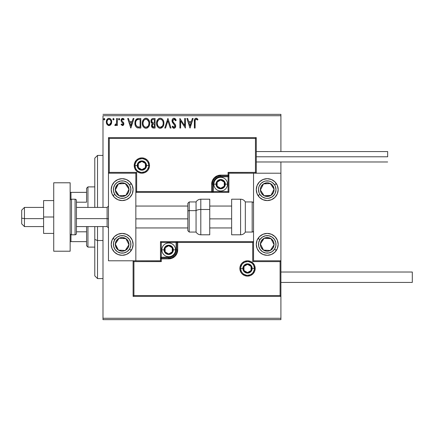<?xml version="1.0" encoding="UTF-8"?>
<svg xmlns="http://www.w3.org/2000/svg" width="434" height="434" viewBox="0 0 434 434"><rect width="100%" height="100%" fill="white"/><g stroke="black" fill="none" stroke-linecap="round" stroke-linejoin="round"><path stroke-width="0.65" d="M102.994 115.721L280.912 115.721L280.912 151.58L280.912 115.721L102.994 115.721L102.994 207.419L102.994 115.721M280.912 161.98L280.912 173.204L253.543 173.204L253.543 260.796L280.912 260.796L280.912 161.98M160.477 258.756L161.296 258.881L161.296 261.615L160.981 261.301L161.296 261.615L133.927 261.615L133.102 260.796L133.102 296.379L280.912 296.379L280.912 318.279L102.994 318.279L102.994 226.581L102.994 319.646L280.912 319.646L102.994 319.646L102.994 318.279L280.912 318.279L280.912 319.646L280.912 173.204L253.543 173.204L253.543 260.796L280.912 260.796L280.093 261.615L252.718 261.615L252.718 242.454L177.723 242.454L177.723 249.848L177.034 253.304L175.076 256.234L172.146 258.192L168.69 258.881L161.296 258.881L161.296 261.615L133.927 261.615L133.927 295.559L280.093 295.559L280.093 261.615L280.093 295.559L133.927 295.559L133.927 261.615L133.102 260.796L133.102 296.379L280.912 296.379L280.093 295.559L280.912 296.379L280.912 260.796L280.093 261.615L252.718 261.615L253.033 261.301L252.718 261.615L252.718 242.454L253.033 242.139L252.718 242.454L176.898 242.454L176.898 249.848A8.213 8.213 0 0 1 168.69 258.056L161.296 258.056L160.477 258.881L160.477 260.796L135.842 260.796L135.842 173.204L108.467 173.204L108.467 260.796L135.842 260.796L108.467 260.796L108.467 173.204L109.292 172.385L136.661 172.385L136.661 191.546L211.662 191.546L211.662 184.152L212.351 180.696L214.309 177.766L217.239 175.808L220.694 175.119L228.083 175.119L228.083 172.385L255.458 172.385L255.458 138.441L109.292 138.441L109.292 172.385L109.292 138.441L255.458 138.441L255.458 172.385L256.277 173.204L256.277 137.621L108.467 137.621L108.467 173.204L135.842 173.204L135.842 260.796L160.537 260.856L160.477 258.881A0.819 0.819 0 0 1 161.296 258.056L161.296 257.237L170.128 257.096L172.792 255.989L174.831 253.955L175.938 251.286L176.079 249.848L176.079 242.454L161.296 242.454L161.296 257.237L168.69 257.237L168.69 258.056L161.296 258.056L161.296 257.237L160.477 257.237L160.477 258.398M111.001 124.422L111.549 123.24L111.679 121.319L111.055 119.567L110.198 118.672L109.01 118.336L107.827 118.672L106.466 120.706L106.704 123.858L108.419 125.507L109.607 125.507L110.621 124.889L111.717 121.943C111.733 119.952 110.833 118.753 109.01 118.336C107.193 118.753 106.292 119.958 106.314 121.943L107.03 124.433L109.01 125.583L111.001 124.422M116.627 118.46L117.364 118.46L116.627 118.46L116.458 123.457L116.052 124.379L115.135 124.601L114.788 125.345L115.786 125.475L116.627 124.433L116.627 125.464L117.364 125.464L117.364 118.46L117.364 125.464L117.364 118.46L116.627 118.46L116.513 123.218L114.788 125.345L115.346 125.583L116.627 124.433L116.627 125.464L117.364 125.464L116.627 125.464M122.475 125.583L123.544 124.97L123.864 123.468L123.462 122.388L121.959 120.994L121.84 119.93L122.686 119.198L123.701 119.936L124.119 119.285L123.283 118.498L122.426 118.346L121.428 119.019L121.064 120.641L121.477 121.732L122.963 123.147L123.093 124.102L122.426 124.726L121.482 123.988L121.048 124.591L122.475 125.583L123.874 123.75L123.641 122.67L121.959 120.994L121.786 120.326L122.686 119.198L123.701 119.936L124.119 119.285L122.605 118.336L121.048 120.359L121.292 121.444L123.137 123.782L122.426 124.726L121.482 123.988L121.048 124.591L122.789 125.545M135.359 120.652L138.598 118.46L136.764 118.856L135.533 120.267L134.969 122.285L135.137 124.976L135.674 126.332L136.949 127.618L140.822 128.041L140.822 118.46L138.598 118.46C136.043 118.807 134.822 120.364 134.931 123.131C134.817 125.095 135.538 126.614 137.095 127.694L140.822 128.041L140.822 118.46L140.822 128.041L139.374 128.041M153.159 118.46L155.074 118.46L152.426 118.574L151.206 119.741L151.043 122.149L152.41 123.63L151.721 124.536L151.542 126.131L152.388 127.721L155.074 128.041L155.074 118.46L155.074 128.041L155.074 118.46L153.159 118.46C151.661 118.694 150.907 119.6 150.896 121.178L152.41 123.63L151.509 125.665C151.52 127.178 152.258 127.97 153.717 128.041L155.074 128.041L153.717 128.041M165.576 128.041L164.774 128.041L167.844 118.46L164.774 128.041L165.576 128.041L167.909 120.771L170.237 128.041L171.039 128.041L167.969 118.46L171.039 128.041L167.969 118.46L164.774 128.041L165.576 128.041L167.909 120.771L170.237 128.041L171.039 128.041L170.237 128.041M184.672 118.46L184.672 125.589L179.882 118.46L179.882 128.041L180.62 128.041L180.62 120.896L185.41 128.041L185.41 118.46L184.672 118.46L185.41 118.46L184.672 118.46L184.672 125.589L179.882 118.46L179.882 128.041L180.62 128.041L180.62 120.896L185.41 128.041L185.41 118.46L185.253 128.041M195.116 121.666L195.246 119.985L195.777 119.285L196.504 119.279L197.562 120.055L197.937 119.323L196.266 118.222L195.36 118.406L194.687 119.149L194.378 128.041L195.116 128.041L195.116 121.666C194.888 120.495 195.229 119.67 196.135 119.198L197.562 120.055L197.937 119.323L196.13 118.216C194.665 118.715 194.079 119.833 194.378 121.569L194.378 128.041L195.116 128.041L195.148 120.56M192.343 118.46L193.146 118.46L190.076 128.041L193.146 118.46L192.343 118.46L191.361 121.531L188.671 121.531L187.683 118.46L186.886 118.46L189.956 128.041L193.146 118.46L192.343 118.46L191.361 121.531L188.671 121.531L187.683 118.46L186.886 118.46L189.956 128.041L186.886 118.46L187.683 118.46M174.045 118.216L172.537 119.09L172.021 120.809L172.499 122.513L174.94 125.757L174.734 126.907L174.218 127.281L173.372 127.043L172.721 126.077L172.146 126.663L172.857 127.748L173.996 128.285L175.298 127.536L175.683 125.67L175.179 124.357L173.003 121.759L172.868 120.164L174.099 119.198L175.054 119.779L175.602 120.793L176.199 120.31L175.146 118.628L174.045 118.216C172.71 118.509 172.038 119.372 172.021 120.809L174.967 126.093L174.007 127.303L172.721 126.077L172.146 126.663L173.996 128.285C175.152 128.041 175.721 127.292 175.705 126.05L175.331 124.591L173.003 121.759L172.759 120.82L174.099 119.198L175.602 120.793L176.199 120.31L174.045 118.216M163.916 123.207L163.71 121.504L162.864 119.697L161.844 118.699L160.222 118.216L158.594 118.71L157.423 119.963L156.544 123.256L157.433 126.565L158.627 127.813L160.276 128.285L161.676 127.905L162.821 126.869L163.71 124.916L163.916 123.213C163.949 120.478 162.717 118.818 160.222 118.216C157.721 118.84 156.5 120.516 156.544 123.256C156.5 126.017 157.743 127.694 160.276 128.285C162.755 127.634 163.971 125.941 163.916 123.207M149.67 123.207L149.182 120.69L148.249 119.252L146.822 118.336L145.119 118.341L143.697 119.274L142.667 120.994L142.309 122.822L142.504 124.976L143.187 126.565L144.381 127.813L145.596 128.258L146.876 128.155L148.808 126.511L149.67 123.207C149.703 120.478 148.471 118.818 145.97 118.216C143.475 118.84 142.254 120.516 142.298 123.256C142.249 126.017 143.497 127.694 146.03 128.285C148.509 127.634 149.725 125.941 149.67 123.207L149.654 123.641M133.146 118.46L133.949 118.46L130.878 128.041L133.949 118.46L133.146 118.46L132.158 121.531L129.468 121.531L128.486 118.46L127.683 118.46L130.753 128.041L133.949 118.46L133.146 118.46L132.158 121.531L129.468 121.531L128.486 118.46L127.683 118.46L130.753 128.041L127.683 118.46L128.486 118.46M119.084 118.336L119.697 119.138L119.084 118.336L118.471 119.138L118.818 119.86L119.545 119.665L119.697 119.138L119.084 119.936L119.697 119.138L119.084 118.336L118.471 119.138L119.155 119.93M113.437 118.336L114.05 119.138L113.437 118.336L112.829 119.274L113.296 119.914L113.898 119.665L114.05 119.138L113.437 119.936L114.05 119.138L113.437 118.336L112.824 119.138L113.507 119.93M104.225 118.336L104.838 119.138L104.225 118.336L103.607 119.138L103.959 119.86L104.686 119.665L104.838 119.138L104.225 119.936L104.838 119.138L104.225 118.336L103.607 119.138L104.296 119.93M280.912 114.354L102.994 114.354L280.912 114.354L280.912 115.721L280.912 114.354M195.116 128.041L194.378 128.041M194.378 121.569L194.378 121.249M194.421 120.289L194.383 120.929M194.568 119.437L194.687 119.149M194.855 118.873L195.994 118.222M196.667 118.308L197.269 118.65M197.937 119.323L197.562 120.055L197.101 119.665M197.003 119.589L196.624 119.339M196.135 119.198L196.618 119.334L195.495 119.524M195.322 119.789L195.154 120.478M190.016 125.73L188.985 122.513L191.047 122.513L190.016 125.73L188.985 122.513L191.047 122.513L190.016 125.73M180.62 128.041L179.882 128.041L180.05 118.46M175.77 119.404L176.199 120.31L175.602 120.793L175.358 120.267M172.786 120.489L173.123 121.976M172.759 120.82L172.824 121.303M173.562 122.567L173.79 122.838M173.882 122.936L174.728 123.82M175.683 126.446L175.613 126.82M175.607 126.837L175.298 127.536M173.833 128.274L174.218 128.269M173.676 128.252L173.367 128.138M172.146 126.663L172.721 126.077L173.079 126.679M173.557 127.178L174.007 127.303M174.734 126.907L174.897 126.587M174.853 125.431L174.522 124.851M174.473 124.791L174.077 124.368M173.307 123.576L172.499 122.513M172.298 122.111L172.152 121.694M172.141 121.666L172.059 121.298M172.048 120.359L172.146 119.903M172.341 119.415L172.531 119.1M172.537 119.09L173.177 118.455M173.182 118.455L173.801 118.232M163.868 124.07L163.802 124.487M163.71 124.916L163.602 125.29M163.488 125.627L163.059 126.506M162.815 126.874L160.276 128.285M159.831 128.258L159.419 128.171M157.96 127.243L157.027 125.795M156.951 125.605L156.75 124.987M156.598 122.383L156.636 122.084M156.75 121.531L156.913 121.01M157.423 119.963L157.949 119.274M159.05 118.455L159.359 118.341M159.381 118.336L159.772 118.249M160.645 118.243L161.063 118.336M161.942 118.759L162.5 119.258M162.951 119.822L163.602 121.146M163.813 121.976L163.868 122.339M163.906 122.779L163.868 122.35M162.918 124.943L163.076 124.319M162.262 126.196L160.244 127.303C158.236 126.799 157.249 125.448 157.282 123.256L157.32 123.95L157.282 123.256C157.238 121.048 158.226 119.692 160.244 119.198C162.235 119.692 163.211 121.032 163.179 123.213L163.141 122.524L163.179 123.213C163.222 125.41 162.245 126.771 160.244 127.303L160.417 127.298M157.764 125.502L158.106 126.082M157.792 125.556L157.32 123.95M158.28 126.299L158.665 126.685L158.28 126.299M159.235 119.426L159.56 119.301M157.45 121.862L158.692 119.773M158.177 120.305L157.721 121.075M157.32 122.562L157.444 121.878M162.755 121.108L162.956 121.639M161.236 119.415L162.056 120.039M161.54 119.594L161.253 119.426M160.585 119.22L160.922 119.296M160.645 127.265L160.933 127.189M161.546 126.874L162.104 126.386M163.168 123.56L163.141 123.907M153.028 127.976L152.616 127.851M152.377 127.715L151.802 127.005M151.634 126.576L151.52 125.898M151.509 125.665L151.52 125.377M152.068 123.457L151.754 123.24M151.26 122.648L151.043 122.149M151.027 120.207L150.94 120.609M151.314 119.54L151.618 119.117M151.781 121.959L151.634 121.178C151.699 120.006 152.323 119.426 153.495 119.442L154.336 119.442L154.336 123.006L152.79 122.893L153.962 123.006L152.79 122.893L151.645 120.972L151.672 121.601M152.567 126.69L152.383 124.883L152.958 124.167L153.962 123.988L153.386 124.032M152.318 125.09L152.247 125.648C152.285 124.536 152.855 123.978 153.962 123.988L154.336 123.988L154.336 127.059L153.571 127.059L152.247 125.648L152.546 126.657M153.159 127.021L152.876 126.923M152.876 124.216L152.383 124.883M152.529 122.784L151.933 122.247M151.672 120.76L152.377 119.654M152.133 119.849L151.905 120.147M151.797 120.37L151.688 120.679M152.312 126.196L152.263 125.925M153.962 123.988L154.336 123.988L154.336 127.059L153.571 127.059M149.621 124.048L149.556 124.482M149.464 124.911L149.356 125.29M149.242 125.621L148.813 126.506M148.569 126.869L148.303 127.195M147.446 127.894L146.882 128.149M145.596 128.258L145.168 128.171M143.714 127.243L142.775 125.789M142.699 125.605L142.498 124.976M142.347 122.399L142.39 122.084M142.498 121.547L142.661 121.01M143.177 119.958L143.692 119.285M144.804 118.455L145.526 118.249M146.187 118.222L146.817 118.336M147.69 118.759L148.254 119.258M149.188 120.706L149.356 121.146M149.562 121.976L149.616 122.339M149.611 122.279L149.654 122.779M147.81 120.044L147.001 119.426L148.71 121.639M148.667 124.943L148.933 123.213C148.976 125.41 147.999 126.771 145.998 127.303L145.65 127.276L145.998 127.303C143.985 126.799 142.998 125.448 143.036 123.256C142.987 121.048 143.974 119.692 145.998 119.198C147.989 119.692 148.965 121.032 148.933 123.213L148.829 124.319M148.016 126.196L146.171 127.298M143.513 125.502L143.86 126.082M143.036 123.256L143.074 123.95L143.036 123.256M143.193 124.607L143.074 123.95M143.54 125.556L143.198 124.629M144.034 126.299L144.419 126.685L144.034 126.299M145.65 127.276L144.864 126.994M144.989 119.426L145.309 119.301M143.074 122.562L143.73 120.598L144.446 119.773M143.931 120.305L143.475 121.075M148.933 123.213L148.895 122.524L148.933 123.213M148.509 121.108L148.227 120.592M146.339 119.22L146.676 119.296M146.399 127.265L146.687 127.189M146.86 127.124L147.3 126.88M147.3 126.874L147.853 126.386M138.218 127.981L137.681 127.894M137.649 127.884L137.372 127.808M135.386 125.735L135.278 125.448M135.262 125.399L135.142 124.997M135.137 124.954L135.034 124.455M135.028 121.867L134.969 122.285M135.218 121.048L135.11 121.455M136.292 125.73L137.486 126.788C136.178 125.963 135.571 124.742 135.668 123.131L135.685 123.674L135.668 123.131C135.571 121.634 136.124 120.484 137.323 119.686L140.09 119.442L140.09 127.059L137.486 126.788L136.048 125.247M136.243 120.685L136.889 119.941M136.368 120.489L136.623 120.18M139.07 127.048L138.533 127.01M135.739 122.128L135.82 121.732M130.818 125.73L129.782 122.513L131.844 122.513L130.818 125.73L129.782 122.513L131.844 122.513L130.818 125.73M121.184 124.77L121.482 123.988L121.661 124.238M123.099 124.086L122.735 122.855M122.963 123.147L123.137 123.782L122.431 122.583M121.14 119.659L121.683 118.715M123.321 118.515L123.842 118.911M123.495 118.618L123.82 118.889M124.119 119.285L123.701 119.936L123.43 119.583M122.849 119.214L122.491 119.22M122.019 119.578L121.802 120.126M121.829 119.968L121.959 120.994L122.746 121.715M121.786 120.326L121.959 120.994M123.798 124.384L123.636 124.813M123.337 125.225L122.893 125.513M116.415 124.829L115.905 125.404M114.788 125.345L115.346 125.583L114.788 125.345L115.135 124.601L115.672 124.683M115.135 124.601L115.466 124.726M116.393 123.69L116.513 123.213M116.583 122.616L116.621 121.694M116.627 121.417L116.627 120.815M116.61 122.019L116.6 122.317M110.627 124.889L109.607 125.507M108.462 125.518L107.871 125.269M106.721 123.891L106.493 123.294M106.476 123.229L106.352 122.61M106.314 121.943L106.319 121.628M106.346 121.319L106.395 121.026M106.466 120.712L106.563 120.397M106.693 120.066L107.925 118.612M107.339 119.084L107.654 118.791M108.392 118.417L108.695 118.357M109.335 118.357L109.623 118.417M110.431 118.84L110.757 119.16M111.061 119.567L111.288 119.979M111.56 120.701L111.413 120.267M111.549 123.234L111.321 123.864M109.015 119.198L108.549 119.269L109.015 119.198C110.355 119.54 111.012 120.457 110.979 121.938C111.012 123.424 110.355 124.352 109.015 124.726L109.015 124.726C107.67 124.352 107.019 123.424 107.046 121.938L107.16 121.01L107.046 121.938C107.014 120.451 107.67 119.54 109.015 119.198L110.393 119.952M110.518 120.147L110.952 121.471M110.952 122.41L110.513 123.733L109.477 124.65M108.777 124.704L107.789 124.113L107.16 122.876M108.37 119.339L107.507 120.147L108.554 119.269M110.073 119.61L109.769 119.393M109.395 124.677L110.93 122.583M162.061 120.044L162.479 120.592M163.016 121.851L163.141 122.524M162.658 125.567L162.49 125.871M159.56 127.195L158.665 126.685M153.669 123.001L153.37 122.985M153.224 122.974L152.931 122.93M153.495 119.442L154.336 119.442L154.336 123.006L153.962 123.006M148.77 121.851L148.895 122.524M148.412 125.567L148.244 125.871M144.696 126.891L144.419 126.685M139.298 119.442L140.09 119.442L140.09 127.059L139.607 127.059M135.847 124.661L135.75 124.211M137.442 119.643L137.806 119.551M107.046 121.938L107.073 121.471M107.16 121.01L107.507 120.147M109.471 119.269L109.894 119.469M110.871 122.871L110.513 123.733M108.549 124.65L108.137 124.433M107.155 122.871L107.073 122.404M122.155 178.678A10.948 10.948 0 0 1 133.102 189.625A10.948 10.948 0 0 1 122.155 200.579L117.967 199.743L114.413 197.372L112.043 193.819L111.207 189.625L112.043 185.437L114.413 181.884L117.967 179.513L122.155 178.678L126.348 179.513L129.896 181.884L132.272 185.437L133.102 189.625L132.272 193.819L129.896 197.372L126.348 199.743L122.155 200.579A10.948 10.948 0 0 1 111.207 189.625A10.948 10.948 0 0 1 122.155 178.678M122.155 233.421A10.948 10.948 0 0 1 133.102 244.375A10.948 10.948 0 0 1 122.155 255.322L117.967 254.487L114.413 252.116L112.043 248.563L111.207 244.375L112.043 240.181L114.413 236.628L117.967 234.257L122.155 233.421L126.348 234.257L129.896 236.628L132.272 240.181L133.102 244.375L132.272 248.563L129.896 252.116L126.348 254.487L122.155 255.322A10.948 10.948 0 0 1 111.207 244.375A10.948 10.948 0 0 1 132.891 242.232M267.23 255.322A10.948 10.948 0 0 1 256.277 244.375A10.948 10.948 0 0 1 267.23 233.421L271.418 234.257L274.972 236.628L277.342 240.181L278.178 244.375L277.342 248.563L274.972 252.116L271.418 254.487L267.23 255.322L263.037 254.487L259.483 252.116L257.112 248.563L256.277 244.375L257.112 240.181L259.483 236.628L263.037 234.257L267.23 233.421A10.948 10.948 0 0 1 278.178 244.375A10.948 10.948 0 0 1 267.23 255.322M267.23 200.579A10.948 10.948 0 0 1 256.277 189.625A10.948 10.948 0 0 1 267.23 178.678L271.418 179.513L274.972 181.884L277.342 185.437L278.178 189.625L277.342 193.819L274.972 197.372L271.418 199.743L267.23 200.579L263.037 199.743L259.483 197.372L257.112 193.819L256.277 189.625L257.112 185.437L259.483 181.884L263.037 179.513L267.23 178.678A10.948 10.948 0 0 1 278.178 189.625A10.948 10.948 0 0 1 267.23 200.579M24.44 218.627L21.7 218.161L21.7 223.841L21.7 210.159L21.7 218.161L24.44 218.627L24.44 226.581L24.44 218.627L43.595 218.627L24.44 218.627L24.44 207.419L24.44 218.627M108.467 218.861L107.1 218.627L107.1 226.581L107.1 218.627L76.444 218.627L107.1 218.627L107.1 207.419L107.1 218.627L108.467 218.861M231.642 218.861L209.747 218.861L231.642 218.861M187.846 218.861L135.842 218.861L187.846 218.861M240.675 268.462L242.866 268.462L240.675 268.462A6.841 6.841 0 0 1 247.521 261.615A6.841 6.841 0 0 1 254.362 268.462L255.187 268.462A7.666 7.666 0 0 0 247.521 260.796A7.666 7.666 0 0 0 239.856 268.462A7.666 7.666 0 0 0 247.521 276.122A7.666 7.666 0 0 0 255.187 268.462L254.362 268.462A6.841 6.841 0 0 1 247.521 275.302A6.841 6.841 0 0 1 240.675 268.462L239.856 268.462L240.002 266.964L241.147 264.203L242.101 263.042L244.586 261.377L247.521 260.796L250.451 261.377L252.941 263.042L254.601 265.527L255.187 268.462L254.601 271.391L252.941 273.881L250.451 275.541L247.521 276.122L244.586 275.541L242.101 273.881L241.147 272.72L240.002 269.953L239.856 268.462L240.675 268.462A6.841 6.841 0 0 1 247.521 261.615A6.841 6.841 0 0 1 254.362 268.462A6.841 6.841 0 0 1 247.521 275.302A6.841 6.841 0 0 1 240.675 268.462L241.196 271.076M177.24 241.635L160.477 241.635L160.477 258.881L161.296 258.881L161.296 258.056L161.296 258.881L168.69 258.881L168.69 257.237A7.389 7.389 0 0 0 176.079 249.848L176.079 242.454L176.898 242.454A0.819 0.819 0 0 1 177.723 241.635L177.723 242.454L177.723 241.635L253.543 241.635L177.598 241.635M133.612 295.874L133.927 295.559L133.612 295.874M176.079 249.848L176.898 249.848A8.213 8.213 0 0 1 168.69 258.056L168.69 258.881A9.033 9.033 0 0 0 177.723 249.848L176.079 249.848M160.477 241.635L160.477 257.237L161.296 257.237L161.296 242.454L160.477 241.635L161.296 242.454L176.079 242.454L176.079 241.635L160.477 241.635M176.898 242.454L176.898 249.848L177.723 249.848L177.723 242.454L176.079 242.454L176.079 241.635L177.723 241.635A0.819 0.819 0 0 0 176.898 242.454M241.83 272.259L242.682 273.301M243.718 274.147L246.186 275.172M247.521 275.302L250.141 274.782M251.324 274.147L252.36 273.301M253.212 272.259L254.232 269.796M254.362 268.462L252.176 268.462A4.655 4.655 0 0 1 247.521 273.111A4.655 4.655 0 0 1 242.866 268.462L243.219 266.677L244.228 265.169L245.742 264.16L247.521 263.807L249.3 264.16L250.809 265.169L251.818 266.677L252.176 268.462L251.818 270.241L250.809 271.749L249.3 272.758L247.521 273.111L245.742 272.758L244.228 271.749L243.219 270.241L242.866 268.462A4.655 4.655 0 0 1 247.521 263.807A4.655 4.655 0 0 1 252.176 268.462L254.362 268.462L253.841 265.841M253.212 264.659L252.36 263.622M251.324 262.771L248.856 261.745M247.521 261.615L244.901 262.136M243.718 262.771L242.682 263.622M241.83 264.659L240.81 267.127M148.705 165.538L146.518 165.538A4.655 4.655 0 0 1 141.864 170.193A4.655 4.655 0 0 1 137.209 165.538L137.567 163.759L138.571 162.251L140.084 161.242L141.864 160.889L143.643 161.242L145.151 162.251L146.16 163.759L146.518 165.538L146.16 167.323L145.151 168.831L143.643 169.84L141.864 170.193L140.084 169.84L138.571 168.831L137.567 167.323L137.209 165.538L135.023 165.538L137.209 165.538A4.655 4.655 0 0 1 141.864 160.889A4.655 4.655 0 0 1 146.518 165.538L148.705 165.538A6.841 6.841 0 0 1 141.864 172.385A6.841 6.841 0 0 1 135.023 165.538L134.198 165.538A7.666 7.666 0 0 0 141.864 173.204A7.666 7.666 0 0 0 149.529 165.538A7.666 7.666 0 0 0 141.864 157.878A7.666 7.666 0 0 0 134.198 165.538L135.023 165.538A6.841 6.841 0 0 1 141.864 158.698A6.841 6.841 0 0 1 148.705 165.538L149.529 165.538L149.383 167.036L148.238 169.797L147.283 170.958L144.799 172.623L141.864 173.204L138.929 172.623L136.444 170.958L134.784 168.473L134.198 165.538L134.784 162.609L136.444 160.119L138.929 158.459L141.864 157.878L144.799 158.459L147.283 160.119L148.238 161.28L149.383 164.047L149.529 165.538L148.705 165.538A6.841 6.841 0 0 1 141.864 172.385A6.841 6.841 0 0 1 135.023 165.538A6.841 6.841 0 0 1 141.864 158.698A6.841 6.841 0 0 1 148.705 165.538L148.184 162.924M228.908 173.204L253.543 173.204L228.843 173.144L228.908 175.119L228.908 173.204M228.908 175.244L228.908 175.119A0.819 0.819 0 0 1 228.083 175.944L228.083 191.546L136.661 191.546L135.902 192.3L136.661 191.546L136.661 172.385L135.842 173.204L136.661 172.385L109.292 172.385L108.467 173.204L108.467 137.621L256.277 137.621L256.277 173.204L255.458 172.385L228.083 172.385L228.083 175.119L220.694 175.119A9.033 9.033 0 0 0 211.662 184.152L211.662 191.546L212.481 191.546L212.481 184.152A8.213 8.213 0 0 1 220.694 175.944L228.083 175.944L228.083 176.763L220.694 176.763A7.389 7.389 0 0 0 213.306 184.152L213.306 191.546L228.083 191.546L228.083 176.763L219.251 176.904L216.588 178.011L215.47 178.927L214.548 180.045L213.447 182.714L213.306 191.546L212.481 191.546A0.819 0.819 0 0 1 211.662 192.365L211.662 191.546L211.662 192.365L135.842 192.365L211.787 192.365M212.145 192.365L228.908 192.365L228.908 175.602M255.772 138.126L255.458 138.441L255.772 138.126M228.083 172.385L228.398 172.699L228.083 172.385M108.977 138.126L109.292 138.441L108.977 138.126M228.083 175.119L228.908 175.119L228.083 175.119L228.083 175.944L228.908 175.119L228.908 176.763L228.083 176.763L228.908 176.763L228.908 192.365L213.306 192.365L213.306 191.546L213.306 192.365L211.662 192.365A0.819 0.819 0 0 0 212.481 191.546L212.481 184.152A8.213 8.213 0 0 1 220.694 175.944L228.083 175.944L228.083 175.119M220.694 176.763L220.694 175.944L220.694 176.763M220.694 175.119L220.694 175.944L220.694 175.119M213.306 184.152L212.481 184.152L213.306 184.152M228.083 191.546L228.398 191.861L228.083 191.546M211.662 184.152L212.481 184.152L211.662 184.152M147.555 161.741L146.703 160.699M145.667 159.853L143.198 158.828M141.864 158.698L139.243 159.218M138.061 159.853L137.025 160.699M136.173 161.741L135.153 164.204M135.023 165.538L135.544 168.159M136.173 169.341L137.025 170.378M138.061 171.229L140.529 172.255M141.864 172.385L144.484 171.864M145.667 171.229L146.703 170.378M147.555 169.341L148.574 166.873M224.253 183.126L224.253 182.101A4.107 4.107 0 0 1 224.801 184.152L224.253 184.152L224.253 183.126L224.253 184.152L224.801 184.152L224.66 183.088L223.597 181.249L221.758 180.186L220.694 180.05L219.631 180.186L217.792 181.249L216.729 183.088L216.588 184.152L216.729 185.215L217.792 187.059L218.644 187.71L220.694 188.258L222.751 187.71L223.597 187.059L224.253 186.208L224.801 184.152A4.107 4.107 0 0 1 217.141 186.208A4.107 4.107 0 0 1 220.694 180.05L217.141 182.101L217.141 186.208L220.694 188.258L224.253 186.208L224.253 184.152L224.253 186.208L220.694 188.258L217.141 186.208L217.141 182.101L220.694 180.05A4.107 4.107 0 0 1 224.253 182.101L220.694 180.05L224.253 182.101L224.253 183.126M216.04 184.152A4.655 4.655 0 0 1 220.694 179.502A4.655 4.655 0 0 1 225.349 184.152L227.541 184.152A6.841 6.841 0 0 0 220.694 177.311A6.841 6.841 0 0 0 213.853 184.152L216.04 184.152L216.398 182.372L217.407 180.864L218.915 179.855L220.694 179.502L222.474 179.855L223.987 180.864L224.996 182.372L225.349 184.152L224.996 185.936L223.987 187.445L222.474 188.454L220.694 188.806L218.915 188.454L217.407 187.445L216.398 185.936L216.04 184.152L213.853 184.152A6.841 6.841 0 0 1 220.694 177.311A6.841 6.841 0 0 1 227.541 184.152A6.841 6.841 0 0 1 220.694 190.998A6.841 6.841 0 0 1 213.853 184.152A6.841 6.841 0 0 0 220.694 190.998A6.841 6.841 0 0 0 227.541 184.152L225.349 184.152A4.655 4.655 0 0 1 220.694 188.806A4.655 4.655 0 0 1 216.04 184.152M172.244 248.818L172.244 247.792A4.107 4.107 0 0 1 172.792 249.848L172.244 249.848L172.244 248.818L172.244 249.848L172.792 249.848L172.656 248.785L171.593 246.941L170.741 246.29L168.69 245.742L166.634 246.29L165.783 246.941L165.132 247.792L164.584 249.848L165.132 251.899L165.783 252.751L167.627 253.814L168.69 253.95L169.748 253.814L171.593 252.751L172.656 250.912L172.792 249.848A4.107 4.107 0 0 1 165.132 251.899A4.107 4.107 0 0 1 168.69 245.742L165.132 247.792L165.132 251.899L168.69 253.95L172.244 251.899L172.244 249.848L172.244 251.899L168.69 253.95L165.132 251.899L165.132 247.792L168.69 245.742A4.107 4.107 0 0 1 172.244 247.792L168.69 245.742L172.244 247.792L172.244 248.818M164.036 249.848A4.655 4.655 0 0 1 168.69 245.194A4.655 4.655 0 0 1 173.34 249.848L175.531 249.848A6.841 6.841 0 0 0 168.69 243.002A6.841 6.841 0 0 0 161.844 249.848L164.036 249.848L164.388 248.064L165.397 246.555L166.906 245.546L168.69 245.194L170.47 245.546L171.978 246.555L172.987 248.064L173.34 249.848L172.987 251.628L171.978 253.136L170.47 254.145L168.69 254.498L166.906 254.145L165.397 253.136L164.388 251.628L164.036 249.848L161.844 249.848A6.841 6.841 0 0 1 168.69 243.002A6.841 6.841 0 0 1 175.531 249.848A6.841 6.841 0 0 1 168.69 256.689A6.841 6.841 0 0 1 161.844 249.848A6.841 6.841 0 0 0 168.69 256.689A6.841 6.841 0 0 0 175.531 249.848L173.34 249.848A4.655 4.655 0 0 1 168.69 254.498A4.655 4.655 0 0 1 164.036 249.848M251.074 267.431L251.074 266.405A4.107 4.107 0 0 1 251.628 268.462L251.074 268.462L251.074 267.431L251.074 268.462L251.628 268.462L251.487 267.398L250.423 265.554L249.572 264.903L247.521 264.355L245.465 264.903L244.619 265.554L243.962 266.405L243.414 268.462L243.962 270.512L244.619 271.364L246.458 272.427L247.521 272.563L248.584 272.427L250.423 271.364L251.487 269.525L251.628 268.462A4.107 4.107 0 0 1 243.962 270.512A4.107 4.107 0 0 1 247.521 264.355L243.962 266.405L243.962 270.512L247.521 272.563L251.074 270.512L251.074 268.462L251.074 270.512L247.521 272.563L243.962 270.512L243.962 266.405L247.521 264.355A4.107 4.107 0 0 1 251.074 266.405L247.521 264.355L251.074 266.405L251.074 267.431M145.417 164.513L145.417 163.488A4.107 4.107 0 0 1 145.97 165.538L145.417 165.538L145.417 164.513L145.417 165.538L145.97 165.538L145.829 164.475L144.766 162.636L142.927 161.573L141.864 161.437L140.8 161.573L138.961 162.636L137.898 164.475L137.757 165.538L137.898 166.602L138.961 168.446L139.813 169.097L141.864 169.645L143.914 169.097L144.766 168.446L145.829 166.602L145.97 165.538A4.107 4.107 0 0 1 138.31 167.595A4.107 4.107 0 0 1 141.864 161.437L138.31 163.488L138.31 167.595L141.864 169.645L145.417 167.595L145.417 165.538L145.417 167.595L141.864 169.645L138.31 167.595L138.31 163.488L141.864 161.437A4.107 4.107 0 0 1 145.417 163.488L141.864 161.437L145.417 163.488L145.417 164.513M116.258 242.563L115.325 243.995A6.841 6.841 0 0 1 116.426 240.631L117.196 241.13L116.258 242.563L117.196 241.13L116.426 240.631L115.656 242.237L115.46 245.774L117.055 248.937L118.411 250.103L121.78 251.205L123.56 251.069L125.247 250.478L127.884 248.112L128.659 246.507L128.855 242.969L128.263 241.282L125.898 238.646L122.534 237.539L120.75 237.675L119.068 238.266L116.426 240.631A6.841 6.841 0 0 1 128.99 244.749A6.841 6.841 0 0 1 118.411 250.103L125.247 250.478L128.052 246.186L128.99 244.749L125.898 238.646L119.068 238.266L117.196 241.13L119.068 238.266L125.898 238.646L128.99 244.749L128.052 246.186L125.247 250.478L118.411 250.103A6.841 6.841 0 0 1 115.325 243.995L118.411 250.103L115.325 243.995L116.258 242.563M129.489 249.165A8.761 8.761 0 0 1 117.364 251.704A8.761 8.761 0 0 1 114.82 239.579L112.992 238.385L114.82 239.579L117.213 237.138L120.359 235.798L123.777 235.765L126.945 237.04L129.386 239.432L130.726 242.573L130.764 245.991L129.489 249.165L127.097 251.606L123.956 252.946L120.538 252.979L117.364 251.704L114.923 249.311L113.583 246.17L113.545 242.752L114.82 239.579A8.761 8.761 0 0 1 126.945 237.04A8.761 8.761 0 0 1 129.489 249.165L131.323 250.358L129.489 249.165M132.896 242.243A10.948 10.948 0 0 1 122.155 255.322M261.333 242.563L260.395 243.995A6.841 6.841 0 0 1 261.501 240.631L262.266 241.13L261.333 242.563L262.266 241.13L261.501 240.631L260.726 242.237L260.53 245.774L261.122 247.461L263.487 250.103L266.85 251.205L268.63 251.069L270.317 250.478L272.959 248.112L274.06 244.749L273.925 242.969L273.333 241.282L270.968 238.646L269.362 237.87L265.825 237.675L264.138 238.266L261.501 240.631A6.841 6.841 0 0 1 274.06 244.749A6.841 6.841 0 0 1 263.487 250.103L270.317 250.478L271.25 249.056L274.06 244.749L270.968 238.646L264.138 238.266L262.266 241.13L264.138 238.266L270.968 238.646L274.06 244.749L271.25 249.056L270.317 250.478L263.487 250.103A6.841 6.841 0 0 1 260.395 243.995L263.487 250.103L260.395 243.995L261.333 242.563M274.559 249.165A8.761 8.761 0 0 1 262.44 251.704A8.761 8.761 0 0 1 259.895 239.579L258.062 238.385L259.895 239.579L262.288 237.138L265.429 235.798L268.847 235.765L272.02 237.04L274.462 239.432L275.802 242.573L275.834 245.991L274.559 249.165L272.167 251.606L269.026 252.946L265.608 252.979L262.44 251.704L259.993 249.311L258.653 246.17L258.621 242.752L259.895 239.579A8.761 8.761 0 0 1 272.02 237.04A8.761 8.761 0 0 1 274.559 249.165L276.393 250.358L274.559 249.165M271.255 184.955L270.317 183.522A6.841 6.841 0 0 1 272.959 185.888L272.189 186.387L271.255 184.955L272.189 186.387L272.959 185.888L271.793 184.531L268.63 182.931L266.85 182.795L263.487 183.897L261.122 186.539L260.53 188.226L260.726 191.763L261.501 193.369L264.138 195.734L265.825 196.325L269.362 196.13L270.968 195.354L273.333 192.718L273.925 191.031L274.06 189.251L272.959 185.888A6.841 6.841 0 0 1 264.138 195.734A6.841 6.841 0 0 1 263.487 183.897L260.395 190.005L264.138 195.734L270.968 195.354L274.06 189.251L272.189 186.387L274.06 189.251L270.968 195.354L264.138 195.734L260.395 190.005L263.487 183.897A6.841 6.841 0 0 1 270.317 183.522L263.487 183.897L270.317 183.522L271.255 184.955M269.362 200.367A10.948 10.948 0 0 1 258.062 195.615L259.895 194.421A8.761 8.761 0 0 1 262.44 182.296A8.761 8.761 0 0 1 274.559 184.835L276.393 183.642A10.948 10.948 0 0 1 277.966 191.757M267.23 178.678A10.948 10.948 0 0 1 269.362 178.889M269.368 178.889A10.948 10.948 0 0 1 276.393 183.642L274.559 184.835L275.357 186.36L275.986 189.718L275.286 193.065L274.462 194.568L272.02 196.96L268.847 198.235L267.138 198.387L265.429 198.202L262.288 196.862L259.895 194.421L259.103 192.897L258.469 189.539L258.653 187.83L259.169 186.191L261.1 183.37L263.959 181.499L265.608 181.021L269.026 181.054L270.664 181.569L272.167 182.394L274.559 184.835A8.761 8.761 0 0 1 272.02 196.96A8.761 8.761 0 0 1 259.895 194.421L258.062 195.615M277.966 191.768A10.948 10.948 0 0 1 269.368 200.367M126.18 184.955L125.247 183.522A6.841 6.841 0 0 1 127.884 185.888L127.119 186.387L126.18 184.955L127.119 186.387L127.884 185.888L126.723 184.531L123.56 182.931L121.78 182.795L118.411 183.897L117.055 185.063L115.46 188.226L115.325 190.005L116.426 193.369L119.068 195.734L120.75 196.325L122.534 196.461L125.898 195.354L128.263 192.718L128.855 191.031L128.659 187.493L127.884 185.888A6.841 6.841 0 0 1 119.068 195.734A6.841 6.841 0 0 1 118.411 183.897L115.325 190.005L117.185 192.859L119.068 195.734L125.898 195.354L128.99 189.251L127.119 186.387L128.99 189.251L125.898 195.354L119.068 195.734L117.185 192.859L115.325 190.005L118.411 183.897A6.841 6.841 0 0 1 125.247 183.522L118.411 183.897L125.247 183.522L126.18 184.955M114.82 194.421A8.761 8.761 0 0 1 117.364 182.296A8.761 8.761 0 0 1 129.489 184.835L131.323 183.642L129.489 184.835L130.764 188.009L130.726 191.427L129.386 194.568L126.945 196.96L123.777 198.235L120.359 198.202L117.213 196.862L114.82 194.421L113.545 191.248L113.583 187.83L114.923 184.689L117.364 182.296L120.538 181.021L123.956 181.054L127.097 182.394L129.489 184.835A8.761 8.761 0 0 1 126.945 196.96A8.761 8.761 0 0 1 114.82 194.421L112.992 195.615L114.82 194.421M122.155 200.579A10.948 10.948 0 0 1 112.043 193.819M112.037 193.814A10.948 10.948 0 0 1 111.419 191.768M111.419 191.757A10.948 10.948 0 0 1 112.037 185.437M112.043 185.437A10.948 10.948 0 0 1 131.323 183.642M240.588 199.206L240.588 234.794A5.474 5.474 0 0 0 245.329 232.054L245.329 201.946A5.474 5.474 0 0 0 240.588 199.206L231.642 199.206L231.642 234.794L240.588 234.794L240.588 199.206A5.474 5.474 0 0 1 245.329 201.946L245.329 232.054L252.176 232.054A1.367 1.367 0 0 0 253.543 230.687A1.367 1.367 0 0 1 252.176 232.054L252.176 201.946L252.176 232.054L245.329 232.054A5.474 5.474 0 0 1 240.588 234.794L231.642 234.794L231.642 199.206L240.588 199.206M253.543 203.313A1.367 1.367 0 0 0 252.176 201.946L245.329 201.946L252.176 201.946A1.367 1.367 0 0 1 253.543 203.313M200.801 234.723L200.801 209.481A5.474 2.311 180 0 0 196.059 210.636L196.059 231.995M189.219 231.995L189.219 210.636A1.367 0.58 180 0 0 187.846 211.217L187.846 230.633M200.801 234.794L209.747 234.794L209.747 209.481L200.801 209.481L200.801 234.794C198.734 234.723 197.155 233.812 196.059 232.054L196.059 210.636L189.219 210.636L189.219 232.054L187.846 230.687M209.747 234.772L209.747 199.206L200.801 199.206L200.801 209.481L209.747 209.481L209.747 199.228M196.059 202.005L196.059 210.636L196.059 201.946L189.219 201.946L189.219 210.636L196.059 210.636A5.474 2.311 0 0 1 200.801 209.481L200.801 199.277M187.846 230.671L187.846 203.475M187.846 210.528L187.846 212.372M187.846 203.367L187.846 211.217A1.367 0.58 0 0 1 189.219 210.636L189.219 202.005M280.912 282.42L412.3 282.42L412.3 272.02L280.912 272.02L412.3 272.02L412.3 282.42L280.912 282.42M387.665 156.782L256.277 156.782L387.665 156.782L387.665 151.58L387.665 156.782M43.595 233.421L53.724 233.421L43.595 233.421L43.595 217L53.724 217L43.595 217L43.595 200.579L53.724 200.579L43.595 200.579L43.595 233.421M53.724 251.215L53.724 182.785L70.151 182.785L53.724 182.785L53.724 251.215L70.151 251.215L70.151 182.785L70.151 251.215L53.724 251.215M71.518 234.794L71.518 199.206A1.367 1.367 0 0 0 70.151 200.579A1.367 1.367 0 0 1 71.518 199.206L71.518 234.794L75.077 234.794A1.367 1.367 0 0 0 76.444 233.421L76.444 200.579A1.367 1.367 0 0 0 75.077 199.206L75.077 234.794L75.077 199.206L71.518 199.206L75.077 199.206A1.367 1.367 0 0 1 76.444 200.579L76.444 233.421A1.367 1.367 0 0 1 75.077 234.794L71.518 234.794A1.367 1.367 0 0 1 70.151 233.421A1.367 1.367 0 0 0 71.518 234.794M97.52 240.517L97.52 226.581L97.52 240.517L102.994 240.517L97.52 240.517L97.52 278.585L97.52 240.517L94.786 239.47L97.52 240.517M97.52 207.419L97.52 155.415L97.52 207.419M94.786 158.15L94.786 207.419L94.786 158.15L97.52 155.415L102.994 155.415M94.786 226.581L94.786 239.47L94.786 226.581M94.786 275.85L94.786 239.47L94.786 275.85L97.52 278.585L102.994 278.585M86.572 231.805L86.572 245.742L87.939 247.109L87.939 226.581L87.939 247.109L94.786 247.109L87.939 247.109L86.572 245.742L86.572 226.581L86.572 231.805L76.444 231.805L86.572 231.805M86.572 202.195L86.572 192.365L86.572 202.195L76.444 202.195L86.572 202.195M86.572 188.258L86.572 192.365L86.572 188.258L87.939 186.891L86.572 188.258M87.939 207.419L87.939 186.891L87.939 207.419M94.786 186.891L87.939 186.891L94.786 186.891M70.151 241.635L86.572 241.635L70.97 241.635L70.97 234.68L70.97 241.635L70.151 241.635M86.572 192.365L70.151 192.365L70.97 192.365L70.97 199.32L70.97 192.365L86.572 192.365M43.595 226.581L24.44 226.581L21.7 223.841M108.467 227.948L107.1 226.581L76.444 226.581M135.842 227.948L187.846 227.948M209.747 227.948L231.642 227.948M135.842 206.052L187.846 206.052M209.747 206.052L231.642 206.052M108.467 206.052L107.1 207.419L76.444 207.419M43.595 207.419L24.44 207.419L21.7 210.159M196.059 232.054L189.219 232.054M189.219 201.946L187.846 203.313M200.801 199.206C198.734 199.277 197.155 200.188 196.059 201.946M256.277 161.98L387.665 161.98M256.277 151.58L387.665 151.58"/></g></svg>
